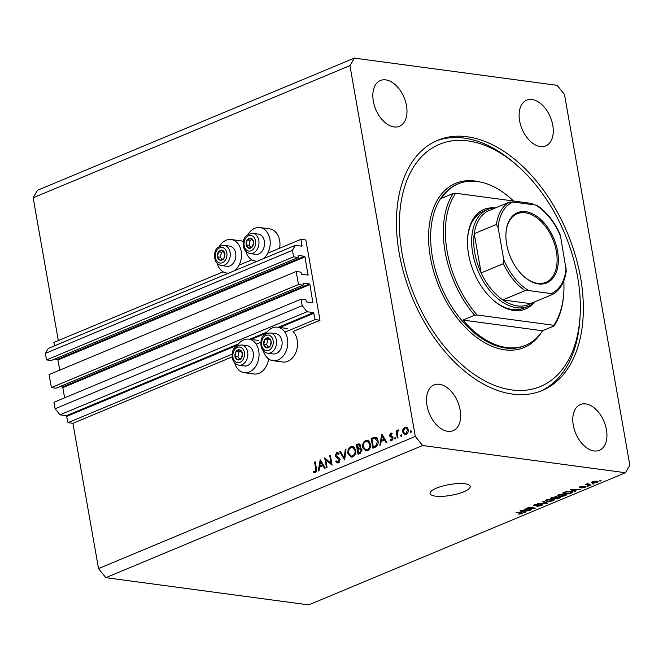 <?xml version="1.0" encoding="UTF-8"?>
<svg xmlns="http://www.w3.org/2000/svg" width="663" height="663" viewBox="0 0 663 663"><rect width="100%" height="100%" fill="white"/><g stroke="black" fill="none" stroke-linecap="round" stroke-linejoin="round"><path stroke-width="0.99" d="M315.124 319.574L320.005 320.229L305.85 239.981L300.977 239.326L301.93 246.172L295.366 245.327L292.441 250.341L293.593 256.838L298.275 257.468L298.3 255.446L304.541 256.283L305.021 256.888L307.98 275.087L301.615 274.258L300.861 272.137L296.179 271.507L298.474 284.51L303.148 285.14L303.173 283.118L309.414 283.955L309.903 284.56L312.861 302.759L306.497 301.93L305.734 299.809L301.06 299.179L302.204 305.676L307.077 311.734L313.516 312.604L315.124 319.574L284.899 332.18M301.06 299.179L53.968 402.259L55.12 408.764L59.993 414.823L66.433 415.684L68.04 422.654L232.158 354.183M256.175 344.163L260.874 342.207M68.04 422.654L72.913 423.309L232.116 356.893M263.402 350.976A16.915 12.481 -82.4 0 0 272.965 360.697L282.711 362.006A16.915 12.481 -82.4 0 0 297.215 340.127A16.915 12.481 -82.4 0 0 293.021 331.483L320.005 320.229M59.993 414.823L307.077 311.734M55.12 408.764L302.204 305.676M59.745 386.686L62.33 387.035L62.819 387.64L64.609 397.817M298.474 284.51L51.383 387.59L56.065 388.22L303.148 285.14M51.383 387.59L49.095 374.587L296.179 271.507M54.863 359.014L57.449 359.363L57.938 359.968L59.736 370.145M295.366 245.327L48.283 348.406L45.357 353.42L46.509 359.918L51.184 360.548L298.275 257.468M46.509 359.918L293.593 256.838M45.357 353.42L292.441 250.341M54.49 345.821L53.894 342.406L223.108 271.813M239.045 265.159L251.824 259.83M267.761 253.183L300.977 239.326M250.896 260.219A16.915 12.481 -82.4 0 0 251.037 259.316M217.116 263.344A16.915 12.481 -82.4 0 0 226.68 273.057A16.915 12.481 -82.4 0 0 228.801 273.098M234.553 270.703A16.915 12.481 -82.4 0 0 241.175 251.186A16.915 12.481 -82.4 0 0 231.172 239.534A16.915 12.481 -82.4 0 0 219.395 246.387M248.111 234.404A16.915 12.481 97.6 0 1 259.896 227.55L269.65 228.859A16.915 12.481 97.6 0 1 279.645 240.512A16.915 12.481 97.6 0 1 279.62 248.235M259.896 227.55A16.915 12.481 97.6 0 1 269.899 239.202A16.915 12.481 97.6 0 1 263.269 258.719M268.606 358.932A16.915 12.481 97.6 0 1 253.995 373.982L244.241 372.672A16.915 12.481 97.6 0 1 234.685 362.959M236.956 346.003A16.915 12.481 97.6 0 1 248.741 339.149A16.915 12.481 97.6 0 1 258.736 350.802A16.915 12.481 97.6 0 1 244.241 372.672M272.965 360.697A16.915 12.481 -82.4 0 0 287.46 338.826A16.915 12.481 -82.4 0 0 277.457 327.174A16.915 12.481 -82.4 0 0 265.681 334.019M435.342 496.131A20.412 5.453 170 0 0 457.901 493.794A20.412 5.453 170 0 0 470.233 486.418A20.412 5.453 170 0 0 464.912 483.791A20.412 5.453 170 0 0 442.362 486.128A20.412 5.453 170 0 0 430.03 493.504A20.412 5.453 170 0 0 435.342 496.131M512.574 394.095A135.583 84.035 67.4 0 0 542.094 390.557A135.583 84.035 67.4 0 0 575.293 255.172A135.583 84.035 67.4 0 0 467.2 136.752A135.583 84.035 67.4 0 0 437.688 140.291A135.583 84.035 67.4 0 0 404.48 275.667A135.583 84.035 67.4 0 0 512.574 394.095M594.007 450.948A24.788 15.357 67.4 0 0 599.41 450.301A24.788 15.357 67.4 0 0 605.476 425.555A24.788 15.357 67.4 0 0 585.719 403.908A24.788 15.357 67.4 0 0 580.324 404.554A24.788 15.357 67.4 0 0 574.249 429.301A24.788 15.357 67.4 0 0 594.007 450.948M540.337 146.564A24.788 15.357 67.4 0 0 545.732 145.918A24.788 15.357 67.4 0 0 551.807 121.172A24.788 15.357 67.4 0 0 532.041 99.525A24.788 15.357 67.4 0 0 526.646 100.171A24.788 15.357 67.4 0 0 520.579 124.917A24.788 15.357 67.4 0 0 540.337 146.564M394.062 126.931A24.788 15.357 67.4 0 0 399.457 126.285A24.788 15.357 67.4 0 0 405.524 101.538A24.788 15.357 67.4 0 0 385.767 79.892A24.788 15.357 67.4 0 0 380.371 80.538A24.788 15.357 67.4 0 0 374.305 105.284A24.788 15.357 67.4 0 0 394.062 126.931M447.732 431.323A24.788 15.357 67.4 0 0 453.127 430.677A24.788 15.357 67.4 0 0 459.194 405.93A24.788 15.357 67.4 0 0 439.436 384.283A24.788 15.357 67.4 0 0 434.041 384.93A24.788 15.357 67.4 0 0 427.975 409.676A24.788 15.357 67.4 0 0 447.732 431.323M629.85 465.219L564.47 94.419L557.152 85.328L354.315 58.112L349.923 65.629L415.311 436.428L422.621 445.511L625.466 472.736L629.85 465.219M325.74 459.691L327.083 467.291L326.42 467.572L324.713 457.884L331.077 463.412L329.735 455.788L330.398 455.514L332.105 465.194L325.74 459.691L327.132 459.873M338.213 452.862L336.63 452.647L338.884 453.467L338.395 454.312L336.729 453.674L335.859 455.348L340.028 459.343L338.379 462.849L337.459 462.981L335.76 461.672L336.298 460.918L338.205 461.854L339.365 459.608L335.884 456.973L335.205 455.663L336.63 452.647L337.442 452.531M339.597 462.194L337.641 461.929L339.406 462.02M339.241 453.848L336.729 453.674M344.611 459.981L339.688 451.636L340.392 451.346L344.205 457.942L345.324 449.282L346.036 448.992L344.611 459.981M352.724 456.865L351.075 457.114L347.934 453.442C347.586 450.252 348.564 448.006 350.868 446.705L352.567 446.439L355.7 450.152C356.039 453.351 355.045 455.589 352.724 456.865M367.509 450.699L365.86 450.948L362.719 447.276C362.371 444.077 363.349 441.84 365.653 440.539L367.352 440.273L370.484 443.986C370.824 447.185 369.83 449.423 367.509 450.699M379.866 445.271L381.764 434.083L386.877 442.345L386.156 442.652L384.515 440L381.167 441.401L380.587 444.972L379.866 445.271M410.919 432.45L410.165 431.903L410.637 430.834L411.4 431.389L410.919 432.45L410.165 431.903L411.309 432.052M411.135 430.9L411.4 431.389M354.315 58.112L37.534 190.264L33.15 197.781L349.923 65.629M33.15 197.781L58.327 340.558M72.913 423.309L98.53 568.581L415.311 436.428M243.47 241.564A16.915 12.481 -82.4 0 0 240.926 240.843L231.172 239.534M402.648 431.986L402.947 429.168L404.803 427.138L407.057 427.453L408.242 429.657C408.483 431.961 407.762 433.569 406.096 434.464L404.886 434.655L402.648 431.986L403.402 432.085M401.355 436.445L400.593 435.889L401.065 434.829L401.828 435.376L401.355 436.445L400.593 435.889L401.737 436.047M401.563 434.895L401.828 435.376M397.966 437.721L397.303 438.003L396.051 430.925L396.714 430.643L396.905 431.688L398.015 429.972L398.637 429.972L397.236 432.864L397.966 437.721M398.612 430.055L398.015 429.972L398.637 429.972M395.38 438.931L394.626 438.384L395.098 437.323L395.852 437.87L395.38 438.931L394.626 438.384L395.77 438.533M395.596 437.389L395.852 437.87M391.75 433.229L390.573 433.072L392.14 433.503L391.792 434.298L390.731 433.942L390.192 435.185L392.537 436.751L392.985 437.737L391.758 440.447L390.921 440.564L390.051 440.133L390.374 439.287L391.576 439.586L392.33 438.052L389.977 436.486L389.537 435.5L390.573 433.072L391.129 433.005M391.792 434.298L390.731 433.942M390.374 439.287L392.604 439.726M375.498 437.323L375.043 437.265C376.7 437.522 377.711 438.749 378.084 440.945C378.498 444.127 377.52 446.224 375.142 447.243L372.855 448.196L371.147 438.516L375.299 437.282M360.531 447.973L361.948 449.796L360.067 453.533L358.07 454.362L356.363 444.682L359.155 443.796L360.581 445.503L360.332 447.939M318.273 470.97L320.163 459.782L325.284 468.045L324.563 468.343L322.922 465.699L319.574 467.092L318.994 470.664L318.273 470.97M315.124 471.484L315.712 468.559L314.577 462.111L315.24 461.838L316.392 468.376C316.931 470.233 316.558 471.6 315.265 472.487L313.284 472.114L313.541 471.211L316.243 471.633M526.082 509.043L531.519 509.772L523.927 509.176L533.301 508.264L527.864 507.535L528.626 507.22L535.455 508.131L526.032 508.753M542.002 504.352L542.806 504.742L541.663 505.587L536.889 506.317L540.933 505.455L541.257 504.676L534.254 505.852L533.483 505.504L534.527 504.709L538.837 504.037L535.348 504.8L535.033 505.537L542.002 504.352M541.613 504.319L541.712 504.883L541.19 504.311M535.281 504.427L535.033 505.537M543.055 501.195L547.555 503.084L546.768 503.416L537.726 503.424L546.32 503.159L542.259 501.526L543.055 501.195M554.583 499.629L553.448 500.673L550.199 501.443L547.108 501.435L545.284 500.722L546.445 499.736L552.884 498.982L554.6 499.72M566.865 494.499L565.738 495.551L562.481 496.314L559.398 496.314L557.575 495.592L558.735 494.606L565.166 493.86L566.89 494.59M574.407 490.753L575.807 491.3L575.003 491.631L570.536 489.733L571.291 489.418L580.473 489.352L574.34 490.347M600.139 480.609L601.117 480.741L599.369 480.932L600.139 480.609M98.53 568.581L105.848 577.672L422.621 445.511M105.848 577.672L308.685 604.888L625.466 472.736M596.758 481.164L598.15 481.678L597.313 482.374L592.681 482.888L591.338 482.382L592.175 481.686L596.758 481.164M593.037 483.576L594.015 483.7L593.244 484.023L592.266 483.891L593.037 483.576M588.462 484.603L591.04 484.943L590.269 485.266L585.305 484.595L587.882 483.625L588.305 483.833L587.584 484.404L588.462 484.603M586.788 483.94L586.863 484.388L586.888 483.891M587.625 483.675L587.584 484.404M587.857 485.739L588.827 485.863L588.064 486.186L587.087 486.054L587.857 485.739M585.396 486.46L585.18 487.438L581.758 487.985L584.526 487.322L584.749 486.799L584.128 486.816L579.719 487.661L580.009 486.758L583.175 486.219L580.39 487.33L586.067 486.766M584.526 487.322L584.683 486.427M579.595 486.949L579.719 487.661L579.147 487.396M580.689 486.518L580.39 487.33M571.075 491.366L572.956 492.095L569.534 493.918L562.705 492.999L566.094 491.656L571.075 491.366M559.754 496.894L560.674 497.3L557.243 499.04L550.423 498.128L556.456 496.554L557.061 497.093L559.754 496.894M556.456 496.554L556.995 496.695M523.82 511.861L525.22 512.4L524.416 512.739L519.949 510.833L520.704 510.527L529.886 510.452L523.753 511.455M522.071 513.767L518.35 514.148L521.557 513.253L516.054 512.466L521.458 512.764L522.792 513.203L522.071 513.767L521.905 512.83M521.309 513.643L521.466 512.764M600.272 480.625L600.346 481.056M597.114 481.214L597.313 482.374M592.589 482.366L592.681 482.888M592.805 481.462L592.415 482.192L592.316 481.628M595.971 481.089L592.863 481.786L593.443 482.565L596.625 482.266L596.957 481.189M596.625 482.266L596.037 481.487M593.17 483.592L593.244 484.023M590.194 484.835L590.269 485.266M587.982 485.755L588.064 486.186M585.006 486.427L585.18 487.438M574.887 490.943L575.003 491.631M572.575 489.99L573.868 490.545L575.94 489.675L572.575 489.99M571.63 492.534L571.713 493.007M569.459 493.479L569.534 493.918M564.271 492.783L569.5 493.487L571.672 492.037L566.749 491.83L564.205 492.377M571.564 491.449L571.862 492.236L571.73 491.474M559.307 495.833L559.398 496.314M565.647 495.029L565.738 495.551M559.539 494.714L558.66 495.443L560.177 495.99L564.934 495.443L565.788 494.714L564.379 494.175L559.473 494.341M557.169 498.609L557.243 499.04M551.989 497.913L554.028 498.186L556.075 497.3L555.801 496.885L551.989 497.913L551.914 497.499M555.735 496.521L556.075 497.3M554.823 498.294L557.218 498.617L559.398 497.656L558.992 497.209L554.823 498.294L554.749 497.88M558.926 496.836L559.398 497.656M547.025 500.963L547.108 501.435M553.356 500.159L553.448 500.673M547.248 499.836L546.378 500.565L547.887 501.12L552.644 500.573L553.497 499.844L552.088 499.305L547.19 499.463M546.635 502.695L546.768 503.416M546.204 502.521L546.32 503.159M541.58 505.115L541.663 505.587M534.088 504.908L534.254 505.852M530.673 509.656L530.756 510.096M533.226 507.833L533.301 508.264M534.552 508.007L534.635 508.471M524.292 512.043L524.416 512.739M521.988 511.09L523.273 511.645L525.353 510.783L521.988 511.09M257.526 261.114A16.915 12.481 97.6 0 1 255.396 261.073A16.915 12.481 97.6 0 1 245.84 251.36M403.684 429.268L402.947 429.168M405.947 427.9L406.75 427.403L404.803 427.138M405.913 434.53L405.168 433.751M407.579 429.939L405.822 427.884L404.952 428.008L403.319 431.721L405.018 433.735L405.938 433.594L407.579 429.939L408.3 430.038M407.132 433.759L405.938 433.594M396.781 431.016L396.051 430.925M397.394 431.754L396.905 431.688M391.899 440.381L390.051 440.133M392.032 440.298L392.223 439.801M393.026 438.144L392.33 438.052M392.952 437.58L392.024 437.456M392.869 437.307L391.079 437.066M393.026 437.323L389.977 436.486M391.924 436.751L391.485 435.765M390.366 435.608L389.537 435.5M385.51 440.133L384.515 440M384.532 440L385.244 439.71M383.993 439.155L382.037 435.997L381.349 440.257L384.979 439.287M383.023 436.13L382.037 435.997M383.289 440.514L381.349 440.257M376.998 437.522L373.095 438.773L371.147 438.516M377.239 438.633L374.827 438.334L371.984 439.229L373.344 446.928L376.261 445.445L377.421 441.226L374.827 438.334M375.275 447.185L373.344 446.928M378.142 441.318L377.421 441.226M377.33 445.586L376.261 445.445M363.465 447.376L362.719 447.276M366.738 441.309L367.6 440.804L365.653 440.539M367.6 440.804L368.296 440.58M366.863 450.898L365.628 449.862M370.542 444.359L369.821 444.26L367.252 441.326L365.86 441.517C363.954 442.561 363.125 444.384 363.382 446.995L365.935 449.92L368.388 450.194M369.548 441.657L367.252 441.326M368.736 449.904L367.31 449.713C369.241 448.702 370.078 446.887 369.821 444.26M365.935 449.92L367.31 449.713M358.31 444.939L356.363 444.682M358.343 444.931L360.001 444.243M360.622 445.892L359.106 444.823L357.2 445.395L357.747 448.503L359.702 448.76L360.979 448.155M360.142 448.578L358.194 448.312L359.918 445.793M357.747 448.503L358.194 448.312M358.368 449.315L357.921 449.497L358.559 453.094L359.503 452.705L361.285 450.078L359.769 448.851L358.368 449.315M362.097 449.116L359.769 448.851M361.99 450.169L361.285 450.078M361.028 452.904L359.503 452.705M360.44 453.351L358.559 453.094M348.68 453.542L347.934 453.442M351.954 447.475L352.824 446.97L350.868 446.705M352.824 446.97L353.52 446.746M352.078 457.072L350.843 456.028M355.758 450.525L355.036 450.426L352.467 447.492L351.075 447.682C349.169 448.727 348.348 450.55 348.597 453.16L351.15 456.086L353.603 456.359M354.771 447.832L352.467 447.492M353.951 456.069L352.525 455.879C354.456 454.876 355.293 453.053 355.036 450.426M351.15 456.086L352.525 455.879M340.641 451.768L339.688 451.636M344.868 458.034L344.205 457.942M345.987 449.373L345.324 449.282M338.478 462.799L337.716 461.945M337.5 461.904L335.76 461.672M340.069 459.708L339.365 459.608M339.912 458.904L338.926 458.771M339.481 458.133L335.884 456.973M336 455.771L335.205 455.663M337.674 453.641L338.395 452.995M331.807 463.512L331.077 463.412M330.464 455.887L329.735 455.788M323.909 465.832L322.922 465.699L323.643 465.401M322.4 464.846L320.444 461.697L319.757 465.948L323.387 464.978M321.431 461.829L320.444 461.697M321.688 466.213L319.757 465.948M315.306 462.21L314.577 462.111M315.348 472.454L313.284 472.114M315.232 472.379L315.439 471.658M316.168 471.749L314.618 471.542M242.326 355.89A5.105 3.763 -82.4 0 0 242.376 353.263A5.105 3.763 -82.4 0 0 239.749 349.89A5.105 3.763 -82.4 0 0 236.069 351.498A5.105 3.763 -82.4 0 0 235.009 356.47A5.105 3.763 -82.4 0 0 237.627 359.843A5.105 3.763 -82.4 0 0 241.315 358.244A5.105 3.763 -82.4 0 0 242.326 355.89M241.97 355.774L242.376 353.263L239.749 349.89L236.069 351.498L235.009 356.47L237.627 359.843L241.315 358.244L241.97 355.774M253.109 357.871A10.202 7.533 -82.4 0 0 247.183 345.713L241.605 344.959A10.202 7.533 97.6 0 1 247.531 357.117A10.202 7.533 97.6 0 1 238.895 365.189L244.473 365.943A10.202 7.533 -82.4 0 0 253.109 357.871M240.802 351.1L238.995 351.887L237.934 356.868L239.625 359.048M238.995 351.887L236.069 351.498M237.934 356.868L235.009 356.47M224.765 256.274A5.105 3.763 -82.4 0 0 224.807 253.647A5.105 3.763 -82.4 0 0 222.188 250.274A5.105 3.763 -82.4 0 0 218.5 251.874A5.105 3.763 -82.4 0 0 217.439 256.854A5.105 3.763 -82.4 0 0 220.066 260.228A5.105 3.763 -82.4 0 0 223.746 258.628A5.105 3.763 -82.4 0 0 224.765 256.274M224.409 256.15L224.807 253.647L222.188 250.274L218.5 251.874L217.439 256.854L220.066 260.228L223.746 258.628L224.409 256.15M235.547 258.255A10.202 7.533 -82.4 0 0 229.622 246.097L224.044 245.343A10.202 7.533 97.6 0 1 229.97 257.501A10.202 7.533 97.6 0 1 221.326 265.573L226.903 266.319A10.202 7.533 -82.4 0 0 235.547 258.255M223.232 251.484L221.425 252.271L220.365 257.244L222.064 259.432M221.425 252.271L218.5 251.874M220.365 257.244L217.439 256.854M253.49 244.291A5.105 3.763 -82.4 0 0 253.531 241.664A5.105 3.763 -82.4 0 0 250.904 238.29A5.105 3.763 -82.4 0 0 247.224 239.89A5.105 3.763 -82.4 0 0 246.164 244.871A5.105 3.763 -82.4 0 0 248.782 248.244A5.105 3.763 -82.4 0 0 252.47 246.644A5.105 3.763 -82.4 0 0 253.49 244.291M253.125 244.166L253.531 241.664L250.904 238.29L247.224 239.89L246.164 244.871L248.782 248.244L252.47 246.644L253.125 244.166M264.264 246.271A10.202 7.533 -82.4 0 0 258.338 234.114L252.76 233.359A10.202 7.533 97.6 0 1 258.686 245.517A10.202 7.533 97.6 0 1 250.05 253.589L255.628 254.343A10.202 7.533 -82.4 0 0 264.264 246.271M251.957 239.5L250.15 240.288L249.089 245.269L250.788 247.448M250.15 240.288L247.224 239.89M249.089 245.269L246.164 244.871M271.051 343.906A5.105 3.763 -82.4 0 0 271.092 341.279A5.105 3.763 -82.4 0 0 268.474 337.906A5.105 3.763 -82.4 0 0 264.786 339.514A5.105 3.763 -82.4 0 0 263.725 344.487A5.105 3.763 -82.4 0 0 266.352 347.868A5.105 3.763 -82.4 0 0 270.032 346.26A5.105 3.763 -82.4 0 0 271.051 343.906M270.695 343.79L271.092 341.279L268.474 337.906L264.786 339.514L263.725 344.487L266.352 347.868L270.032 346.26L270.695 343.79M281.833 345.887A10.202 7.533 -82.4 0 0 275.907 333.729L270.33 332.983A10.202 7.533 97.6 0 1 276.256 345.141A10.202 7.533 97.6 0 1 267.612 353.213L273.189 353.959A10.202 7.533 -82.4 0 0 281.833 345.887M269.518 339.116L267.711 339.904L266.65 344.884L268.349 347.064M267.711 339.904L264.786 339.514M266.65 344.884L263.725 344.487M534.005 302.568A53.943 33.432 -112.6 0 1 513.701 310.45A53.943 33.432 -112.6 0 1 493.04 299.958A53.943 33.432 -112.6 0 1 467.564 238.879A53.943 33.432 -112.6 0 1 494.532 207.933M492.667 299.626A52.485 32.528 67.4 0 0 512.4 309.505A52.485 32.528 67.4 0 0 523.82 308.138L528.046 306.372A52.485 32.528 -112.6 0 1 516.618 307.74A52.485 32.528 -112.6 0 1 474.774 261.902A52.485 32.528 -112.6 0 1 487.628 209.491A52.485 32.528 -112.6 0 1 495.559 207.9M467.929 140.896A131.208 81.325 67.4 0 0 402.118 253.647A131.208 81.325 67.4 0 0 511.844 389.943A131.208 81.325 67.4 0 0 580.15 314.975A131.208 81.325 67.4 0 0 518.168 166.413A131.208 81.325 67.4 0 0 467.929 140.896M436.113 140.979A135.583 84.035 -112.6 0 1 464.034 138.07A135.583 84.035 -112.6 0 1 515.947 164.432L518.168 166.413M513.535 201.005A87.475 54.217 67.4 0 0 477.36 181.529A87.475 54.217 67.4 0 0 458.324 183.808A87.475 54.217 67.4 0 0 441.483 198.328L453.102 193.48L455.605 193.231A86.016 53.313 67.4 0 0 477.078 314.991L553.738 325.276A86.016 53.313 67.4 0 0 563.84 291.745A86.016 53.313 67.4 0 0 563.823 280.839M453.102 193.48A87.475 54.217 -112.6 0 0 474.567 315.232L462.956 320.08A87.475 54.217 67.4 0 0 506.64 347.553A87.475 54.217 67.4 0 0 525.676 345.274A87.475 54.217 67.4 0 0 542.516 330.754L554.127 325.914A87.475 54.217 -112.6 0 0 563.79 292.731L563.84 291.745M533.309 204.734A86.016 53.313 67.4 0 0 532.265 203.524L455.605 193.231M474.567 315.232L477.078 314.991M553.738 325.276L554.127 325.914M580.15 314.975L579.992 317.95A135.583 84.035 -112.6 0 1 540.494 391.187M487.628 209.491L483.41 211.257A52.485 32.528 67.4 0 0 467.539 239.384M462.956 320.08L542.516 330.754M525.759 211.688A38.048 23.586 -112.6 0 1 557.575 251.219A38.048 23.586 -112.6 0 1 538.489 283.913A38.048 23.586 -112.6 0 1 523.919 276.512A38.048 23.586 -112.6 0 1 505.952 233.434A38.048 23.586 -112.6 0 1 525.759 211.688M523.704 276.314A37.178 23.039 67.4 0 0 537.71 283.35A37.178 23.039 67.4 0 0 545.806 282.38A37.178 23.039 67.4 0 0 554.906 245.26A37.178 23.039 67.4 0 0 525.27 212.782A37.178 23.039 67.4 0 0 517.181 213.759A37.178 23.039 67.4 0 0 505.935 233.732M498.12 227.716L496.405 224.442A51.026 31.625 -112.6 0 1 509.441 202.116L487.264 211.364A51.026 31.625 67.4 0 0 474.227 233.691A51.026 31.625 67.4 0 0 481.147 272.924A51.026 31.625 67.4 0 0 502.877 299.916A51.026 31.625 67.4 0 0 517.43 305.916A51.026 31.625 67.4 0 0 530.524 303.621L552.785 294.331C560.268 289.913 564.768 282.073 566.285 270.811L560.525 236.094A49.568 30.722 67.4 0 0 535.522 205.033L513.112 202.024A49.568 30.722 67.4 0 0 498.12 227.716L503.723 259.506A49.568 30.722 67.4 0 0 528.726 290.576L551.135 293.576A49.568 30.722 67.4 0 0 566.136 267.885M528.726 290.576L525.055 290.659L502.877 299.916L530.524 303.621M534.751 301.864A52.485 32.528 -112.6 0 1 528.046 306.372M496.405 224.442L474.227 233.691L481.147 272.924L503.325 263.667L503.723 259.506M535.522 205.033L537.088 205.82M509.441 202.116L513.112 202.024M552.702 294.372L551.135 293.576M537.187 205.455C546.585 211.895 554.152 221.351 559.879 233.807L560.525 236.094M66.922 416.289L237.528 345.108M251.062 339.464L266.253 333.124M279.786 327.481L314.005 313.209M66.433 415.684L238.407 343.94M249.595 339.265L267.131 331.956M278.319 327.29L313.516 312.604M312.049 302.676L313.027 302.27M62.819 387.64L309.903 284.56M62.33 387.035L309.414 283.955M307.168 275.004L308.146 274.598M57.938 359.968L305.021 256.888M57.449 359.363L304.541 256.283M301.118 246.097L302.096 245.691M559.439 497.623L559.522 498.095M556.158 497.233L556.24 497.706M545.45 502.198L545.566 502.877M520.662 512.656L520.745 513.087M374.587 438.152L372.639 437.887M376.004 446.821L374.189 446.572M359.752 444.343L357.805 444.077M339.274 458.042L337.326 457.777M316.433 468.658L315.712 468.559M244.307 356.445A7.873 5.81 -82.4 0 0 240.329 347.188A7.873 5.81 -82.4 0 0 233.069 353.288A7.873 5.81 -82.4 0 0 237.047 362.545A7.873 5.81 -82.4 0 0 244.307 356.445M226.746 256.83A7.873 5.81 -82.4 0 0 222.76 247.572A7.873 5.81 -82.4 0 0 215.508 253.672A7.873 5.81 -82.4 0 0 219.486 262.929A7.873 5.81 -82.4 0 0 226.746 256.83M255.462 244.846A7.873 5.81 -82.4 0 0 251.484 235.589A7.873 5.81 -82.4 0 0 244.224 241.688A7.873 5.81 -82.4 0 0 248.211 250.946A7.873 5.81 -82.4 0 0 255.462 244.846M273.032 344.462A7.873 5.81 -82.4 0 0 269.045 335.205A7.873 5.81 -82.4 0 0 261.794 341.312A7.873 5.81 -82.4 0 0 265.772 350.57A7.873 5.81 -82.4 0 0 273.032 344.462M458.324 183.808L457.263 184.248A87.475 54.217 67.4 0 0 435.84 271.59A87.475 54.217 67.4 0 0 505.579 348A87.475 54.217 67.4 0 0 524.624 345.713L525.676 345.274M542.061 331.442A88.933 55.12 -112.6 0 1 504.767 349.824A88.933 55.12 -112.6 0 1 430.403 257.443A88.933 55.12 -112.6 0 1 475.006 181.024A88.933 55.12 -112.6 0 1 479.672 181.902M525.055 290.659A51.026 31.625 -112.6 0 1 503.325 263.667M228.354 273.28L226.68 273.057M287.212 328.483L277.457 327.174M587.418 484.28L587.327 483.741M585.048 486.94L584.957 486.427M580.175 487.222L580.092 486.725M558.66 495.443L558.536 494.697M565.788 494.714L565.647 493.935M556.257 497.068L556.158 496.521M559.547 497.441L559.448 496.86M546.378 500.565L546.246 499.819M553.497 499.844L553.365 499.065M534.602 505.339L534.494 504.717M521.657 513.353L521.557 512.781M258.495 340.459L248.741 339.149M257.078 261.305L255.396 261.073M405.822 427.884L407.77 428.141M405.018 433.735L406.966 433.992M391.071 433.9L391.916 434.016M391.095 439.652L393.051 439.917M359.106 444.823L361.053 445.088M241.605 344.959C235.837 345.73 232.754 348.406 232.348 353.014C231.528 359.678 233.708 363.738 238.895 365.189M224.044 245.343C218.276 246.106 215.185 248.791 214.787 253.399C213.958 260.062 216.138 264.123 221.326 265.573M252.76 233.359C246.992 234.13 243.909 236.807 243.503 241.415C242.683 248.078 244.862 252.139 250.05 253.589M270.33 332.983C264.562 333.746 261.479 336.431 261.073 341.031C260.244 347.694 262.424 351.755 267.612 353.213"/></g></svg>

